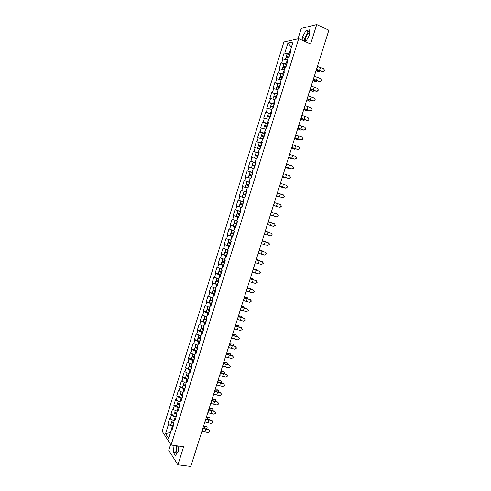 <?xml version="1.0" encoding="UTF-8"?>
<svg xmlns="http://www.w3.org/2000/svg" width="491" height="491" viewBox="0 0 491 491"><rect width="100%" height="100%" fill="white"/><g stroke="black" fill="none" stroke-linecap="round" stroke-linejoin="round"><path stroke-width="0.74" d="M177.306 445.877L177.128 446.387C176.361 449.197 176.337 451.438 177.067 453.095M305.285 41.655L305.629 38.04C306.587 35.309 307.796 33.511 309.269 32.645M170.653 444.355L168.769 450.351L177.92 464.824L190.796 466.45L328.872 30.221L316.732 24.55L301.259 28.447L297.994 38.844M283.908 41.999L162.128 431.227L171.083 445.012L298.706 38.691L283.908 41.999M170.567 432.454L165.577 433.627L168.701 438.395L171.598 429.165L172.077 429.87L173.888 424.101L173.403 423.408L174.563 419.713L175.373 419.375M165.577 433.627L168.425 424.531L167.959 423.85L170.954 424.31M174.268 420.646L170.205 418.86L169.733 418.191L167.959 423.85M170.205 418.86L171.347 415.214L170.874 414.551L173.863 415.03M177.202 411.298L173.127 409.531L172.648 408.88L170.874 414.551M173.127 409.531L174.268 405.879L173.789 405.235L176.778 405.732M180.142 401.933L176.054 400.183L175.569 399.557L173.789 405.235M176.054 400.183L177.202 396.525L176.717 395.906L179.7 396.421M183.082 392.555L178.988 390.824L178.497 390.216L176.717 395.906M178.988 390.824L180.136 387.16L179.645 386.558L182.621 387.092M186.028 383.158L181.425 380.856L179.645 386.558M181.922 381.446L183.075 377.775L182.572 377.192L185.555 377.751M188.98 373.749L184.364 371.484L182.572 377.192M184.868 372.055L186.021 368.379L185.512 367.814L188.489 368.391M191.938 364.316L187.304 362.094L185.512 367.814M187.814 362.646L188.967 358.958L188.452 358.418L191.429 359.013M194.902 354.876L190.25 352.691L188.452 358.418M190.766 353.219L191.92 349.531L191.404 349.009L194.368 349.623M197.867 345.412L193.196 343.27L191.404 349.009M193.724 343.78L194.884 340.079L194.356 339.582L197.321 340.214M200.751 335.918L196.155 333.831L194.356 339.582M196.688 334.322L197.848 330.615L197.314 330.142L200.273 330.793M202.66 326.024L199.113 324.379L197.314 330.142M199.653 324.846L200.819 321.139L200.273 320.678L203.231 321.353M206.803 316.934L202.083 314.909L200.273 320.678M202.63 315.357L203.79 311.644L203.243 311.202L206.195 311.895M209.792 307.409L205.054 305.427L203.243 311.202M205.606 305.85L206.772 302.131L206.214 301.713L209.166 302.425M212.781 297.871L208.031 295.926L206.214 301.713M208.589 296.325L209.755 292.599L209.191 292.206L214.702 294.023M215.782 288.309L211.007 286.406L209.191 292.206M211.578 286.787L212.744 283.055L212.173 282.681L215.126 283.43M218.783 278.735L213.996 276.869L212.173 282.681M214.573 277.231L215.739 273.493L215.162 273.137L218.139 273.917M221.791 269.142L216.985 267.319L215.162 273.137M217.568 267.656L218.74 263.913L218.157 263.581L221.189 264.397M224.804 259.536L219.986 257.75L218.157 263.581M220.576 258.07L221.748 254.32L221.159 254.007L224.319 254.884M227.824 249.913L222.988 248.17L221.159 254.007M223.583 248.464L224.761 244.702L224.16 244.414L227.628 245.396M230.85 240.271L225.995 238.565L224.16 244.414M226.596 238.841L227.775 235.079L227.167 234.808L231.464 236.061M233.845 230.727L229.002 228.947L227.167 234.808M229.616 229.205L230.795 225.43L230.181 225.185L235.772 226.854M236.914 220.932L232.022 219.317L230.181 225.185M232.642 219.551L233.826 215.77L233.2 215.543L238.786 217.249M239.958 211.24L235.042 209.663L233.2 215.543M235.668 209.878L236.858 206.091L236.226 205.882L241.805 207.632M243.653 201.74L238.074 199.997L236.226 205.882M238.706 200.187L239.89 196.394L239.258 196.21L241.106 190.312L246.672 192.122M246.703 192.018L241.106 190.312M241.744 190.483L242.935 186.684L242.29 186.519L244.144 180.608L249.704 182.462M249.759 182.284L244.144 180.608M244.794 180.756L245.985 176.95L245.334 176.815L247.188 170.893L251.3 172.292M252.822 172.525L247.188 170.893M247.845 171.021L249.035 167.204L248.378 167.087L250.238 161.158L253.62 162.337M255.885 162.754L250.238 161.158M250.901 161.263L252.098 157.439L251.429 157.347L253.288 151.406L256.394 152.511M258.96 152.965L253.288 151.406M253.964 151.486L255.16 147.662L254.485 147.588L256.351 141.635L259.328 142.721M262.034 143.157L256.351 141.635M257.026 141.696L258.229 137.861L257.548 137.811L259.414 131.852L262.329 132.932M265.115 133.337L259.414 131.852M260.101 131.889L261.304 128.047L260.617 128.022L262.482 122.05L265.373 123.143M268.203 123.493L262.482 122.05M263.176 122.063L264.385 118.214L263.685 118.208L265.563 112.23L271.21 113.918M271.296 113.636L265.563 112.23M266.263 112.218L267.466 108.37L266.766 108.382L268.645 102.392L271.517 103.527M274.395 103.761L268.645 102.392M269.35 102.361L270.559 98.501L269.847 98.538L271.726 92.535L274.598 93.695M277.501 93.867L271.726 92.535M272.444 92.486L273.653 88.619L272.935 88.675L274.819 82.666L277.685 83.844M280.606 83.955L274.819 82.666M275.543 82.592L276.758 78.713L276.028 78.799L277.918 72.772L280.778 73.975M283.724 74.031L277.918 72.772M278.649 72.68L279.864 68.795L279.127 68.9L281.018 62.866L283.878 64.088M286.842 64.082L281.018 62.866M281.76 62.75L282.976 58.859L282.233 58.988L284.129 52.942L286.983 54.188M289.966 54.12L284.129 52.942M284.872 52.801L287.929 43.061L293.059 41.944L289.96 51.837L290.494 52.445M244.899 197.775L243.039 197.198L244.886 197.805L246.77 191.809L246.108 191.637L247.317 187.777L247.98 187.943L249.876 181.915L249.201 181.762L250.416 177.902L251.091 178.043L252.982 172.003L252.306 171.875L253.522 168.002L254.203 168.125L256.099 162.079L255.412 161.969L256.627 158.09L257.315 158.188L259.217 152.13L258.524 152.044L259.745 148.159L260.439 148.239L262.347 142.169L261.642 142.108L262.863 138.21L263.569 138.266L265.478 132.183L264.766 132.147L265.987 128.249L266.705 128.28L268.614 122.185L267.896 122.167L269.123 118.263L269.841 118.27L271.756 112.169L271.032 112.175L272.26 108.266L272.99 108.247L274.905 102.134L274.174 102.165L275.402 98.243L276.138 98.206L278.059 92.081L277.317 92.136L278.55 88.208L279.293 88.147L281.22 82.009L280.471 82.089L281.705 78.155L282.454 78.069L284.387 71.919L283.626 72.017L284.866 68.077L285.621 67.973L287.554 61.811L286.793 61.94L288.027 57.987L288.794 57.858L290.733 51.69L289.96 51.837M245.653 195.363L242.984 194.553L242.229 196.946L244.886 197.812L244.223 197.64L243.014 201.488L243.665 201.703M241.787 207.693L241.136 207.478L241.793 207.681L243.671 201.684L243.014 201.488M241.136 207.478L239.927 211.326L240.578 211.541L238.7 217.538L238.055 217.304L236.852 221.14L237.491 221.386L235.612 227.37L234.974 227.112L233.777 230.942L234.41 231.206L232.531 237.184L231.905 236.901L230.709 240.731L231.335 241.013L229.463 246.979L228.843 246.678L227.64 250.496L228.26 250.803L226.394 256.756L225.78 256.437L224.583 260.242L225.197 260.574L223.331 266.521L222.724 266.171L221.533 269.976L222.135 270.332L220.275 276.261L219.673 275.899L218.483 279.692L219.078 280.066L217.218 285.989L216.629 285.602L215.445 289.389L216.028 289.788L214.174 295.699L213.591 295.287L212.407 299.074L212.984 299.492L211.136 305.39L210.559 304.96L209.375 308.741L209.945 309.177L208.098 315.069L207.527 314.614L206.349 318.389L206.914 318.849L205.066 324.729L204.508 324.25L203.323 328.019L203.882 328.497L202.04 334.371L201.488 333.874L200.31 337.63L200.862 338.133L199.021 343.995L198.474 343.479L197.302 347.229L197.842 347.751L196.007 353.6L195.467 353.066L194.295 356.81L194.829 357.356L193 363.193L192.466 362.634L191.294 366.372L191.821 366.943L189.992 372.767L189.471 372.19L188.299 375.922L188.82 376.511L186.997 382.329L186.476 381.728L185.31 385.453L185.825 386.061L184.002 391.867L183.493 391.247L182.327 394.967L182.83 395.599L181.013 401.392L180.51 400.754L179.344 404.461L179.847 405.112L178.03 410.906L177.533 410.243L176.373 413.944L176.864 414.619L175.054 420.394L174.563 419.713M176.085 417.098L175.195 416.957L174.047 420.609M175.195 416.957L171.347 415.214M179.019 407.745L178.129 407.598L176.981 411.262M178.129 407.598L174.268 405.879M177.533 410.243L178.337 409.924M181.958 398.379L181.069 398.232L179.921 401.896M181.069 398.232L177.202 396.525M180.51 400.754L181.308 400.46M184.904 389.001L184.015 388.841L182.861 392.518M184.015 388.841L180.136 387.16M183.493 391.247L184.278 390.977M187.85 379.604L186.961 379.439L185.807 383.115M186.961 379.439L183.075 377.775M186.476 381.728L187.261 381.482M190.803 370.189L189.919 370.018L188.759 373.706M189.919 370.018L186.021 368.379M189.471 372.19L190.244 371.969M193.761 360.762L192.877 360.584L191.717 364.273M192.877 360.584L188.967 358.958M192.466 362.634L193.233 362.438M196.725 351.317L195.841 351.133L194.681 354.827M195.841 351.133L191.92 349.531M195.467 353.066L196.228 352.894M199.696 341.853L198.812 341.662L197.652 345.369M198.812 341.662L194.884 340.079M198.474 343.479L199.229 343.332M202.666 332.376L201.789 332.18L200.623 335.893M201.789 332.18L197.848 330.615M201.488 333.874L202.237 333.751M205.649 322.882L204.765 322.679L203.599 326.398M204.765 322.679L200.819 321.139M204.508 324.25L205.244 324.152M208.632 313.368L207.748 313.16L206.582 316.885M207.748 313.16L203.79 311.644M207.527 314.614L208.264 314.541M211.621 303.843L210.743 303.628L209.571 307.36M210.743 303.628L206.772 302.131M210.559 304.96L211.283 304.911M214.616 294.299L213.738 294.078L212.566 297.816M213.738 294.078L209.755 292.599M213.591 295.287L214.309 295.263M217.617 284.737L216.74 284.51L215.561 288.254M216.74 284.51L212.744 283.055M216.629 285.602L217.341 285.602M220.619 275.156L219.741 274.929L218.569 278.679M219.741 274.929L215.739 273.493M219.673 275.899L220.379 275.917M223.632 265.563L222.754 265.33L221.576 269.086M222.754 265.33L218.74 263.913M222.724 266.171L223.423 266.22M226.646 255.952L225.768 255.713L224.59 259.475M225.768 255.713L221.748 254.32M225.78 256.437L226.468 256.511M229.665 246.329L228.794 246.083L227.609 249.851M228.794 246.083L224.761 244.702M228.843 246.678L229.524 246.777M232.691 236.687L231.82 236.429L230.635 240.203M231.82 236.429L227.775 235.079M231.905 236.901L232.581 237.03M235.723 227.026L234.851 226.762L233.667 230.549M234.851 226.762L230.795 225.43M234.974 227.112L235.649 227.259M238.755 217.347L237.89 217.083L236.699 220.87M237.89 217.083L233.826 215.77M238.055 217.304L238.718 217.482M241.799 207.65L240.928 207.38L239.743 211.173M240.928 207.38L236.858 206.091M244.193 197.732L242.787 201.463M243.978 197.664L239.89 196.394M247.249 187.998L245.838 191.736M247.034 187.93L242.935 186.684M246.108 191.637L246.752 191.877M250.306 178.251L248.894 181.995M250.091 178.178L245.985 176.95M249.201 181.762L249.839 182.032M253.368 168.487L251.957 172.231M253.153 168.413L249.035 167.204M252.306 171.875L252.933 172.169M256.437 158.697L255.025 162.453M256.222 158.624L252.098 157.439M255.412 161.969L256.032 162.288M259.512 148.902L258.094 152.658M259.297 148.822L255.16 147.662M258.524 152.044L259.138 152.388M261.82 138.849L262.599 139.063L261.175 142.844M262.378 139.002L258.229 137.861M261.642 142.108L262.249 142.476M265.674 129.243L264.256 133.012M265.465 129.164L261.304 128.047M264.766 132.147L265.367 132.539M268.767 119.393L267.343 123.167M268.552 119.313L264.385 118.214M267.896 122.167L268.485 122.59M271.861 109.524L270.437 113.304M271.652 109.438L267.466 108.37M271.032 112.175L271.615 112.623M274.966 99.636L273.536 103.423M274.751 99.55L270.559 98.501M274.174 102.165L274.745 102.637M278.072 89.73L276.642 93.523M277.857 89.644L273.653 88.619M277.317 92.136L277.888 92.633M281.183 79.812L279.753 83.605M281.19 79.788L276.758 78.713M280.471 82.089L281.03 82.611M284.234 69.839L282.871 73.668M284.093 69.783L279.864 68.795M283.626 72.017L284.179 72.576M287.425 59.914L285.989 63.72M287.217 59.822L282.976 58.859M286.793 61.94L287.333 62.517M291.39 47.283L289.119 53.746M291.433 47.136L287.929 43.061M177.92 464.824L183.616 446.755L171.083 445.012M298.706 38.691L310.588 44.043L316.732 24.55M173.157 426.427L172.267 426.292L170.5 432.657M172.267 426.292L168.425 424.531M171.598 429.165L172.415 428.803M238.074 199.997L243.646 201.77M305.709 41.845L309.152 35.69L309.373 29.871L305.942 30.7L302.327 37.224L302.192 40.262M174.06 445.429L173.317 452.377L175.367 455.568L178.227 451.407L178.785 446.086M309.312 31.504L308.238 31.755L304.616 38.267L304.494 41.299M304.616 38.267L302.327 37.224M308.238 31.755L305.942 30.7M176.484 445.76L175.753 452.702L176.521 453.893M175.753 452.702L173.317 452.377M324.348 70.821L322.624 71.526C323.692 71.692 324.33 71.238 324.539 70.164L323.52 68.691L317.413 66.426M322.624 71.526L316.517 69.262M316.437 69.513L322.544 71.698M316.161 70.379L319.052 72.109L320.341 71.005M318.868 72.091L316.094 70.6M289.027 57.116L287.069 56.778L288.076 57.429M285.351 59.399L286.014 57.275L288.849 57.693M286.996 57.177L286.253 56.514L289.089 56.925M286.253 56.514L287.02 54.065L289.862 54.47M321.231 80.641L319.512 81.334C320.555 81.506 321.194 81.07 321.421 80.021L320.408 78.505L314.301 76.258M319.512 81.334L313.405 79.094M313.332 79.327L319.438 81.494M318.119 90.442L316.407 91.123C317.432 91.295 318.07 90.872 318.309 89.847L317.303 88.3L311.196 86.078M316.407 91.123L310.3 88.908M310.232 89.123L316.333 91.271M315.013 100.232L313.307 100.901C314.32 101.072 314.952 100.661 315.204 99.655L314.203 98.083L308.09 95.88M313.307 100.901L307.194 98.703M307.133 98.9L313.24 101.036M311.908 110.002L310.214 110.653C311.208 110.831 311.84 110.426 312.104 109.438L311.104 107.842L304.997 105.663M310.214 110.653L304.101 108.486M304.046 108.664L310.146 110.776M308.808 119.761L307.127 120.393C308.109 120.571 308.741 120.178 309.011 119.203L308.017 117.588L301.904 115.434M307.127 120.393L301.014 118.245M300.958 118.411L307.065 120.51M313.074 80.131L315.977 81.813L317.247 80.8M315.768 81.782L313.012 80.334M285.909 67.052L283.958 66.696L285.633 67.605M282.233 69.348L282.908 67.193L285.725 67.641M284.074 67.15L283.147 66.432L285.965 66.874M283.147 66.432L283.915 63.983L286.738 64.419M309.993 89.871L312.908 91.498L314.148 90.583M312.669 91.461L309.931 90.062M282.798 76.97L280.852 76.596L282.626 77.517M281.263 77.148L280.042 76.332L282.853 76.805M279.115 79.278L279.802 77.093L282.613 77.566M279.993 79.487L280.956 79.72M280.042 76.332L280.809 73.889L283.62 74.356M306.918 99.593L309.846 101.171L311.048 100.342M309.582 101.128L306.863 99.765M279.692 86.87L277.753 86.477L279.532 87.373M278.642 87.189L276.942 86.22L279.741 86.717M276.01 89.19L276.703 86.975L279.502 87.478M276.679 89.356L278.084 89.7M276.942 86.22L277.71 83.777L280.508 84.274M303.843 109.297L306.783 110.819L307.955 110.088M306.494 110.77L303.794 109.456M276.593 96.752L274.659 96.346L276.445 97.218M272.91 99.09L273.61 96.844L276.396 97.371L273.849 96.083L276.636 96.617M273.419 99.219L274.978 99.587M273.849 96.083L274.61 93.652L277.403 94.174M300.78 118.982L303.733 120.455L304.856 119.81M303.413 120.393L300.731 119.129M273.499 106.615L271.572 106.191L273.364 107.038M273.327 107.173L270.762 105.933L273.536 106.492M269.811 108.971L270.523 106.688L273.297 107.253M270.185 109.063L271.879 109.462M270.762 105.933L271.523 103.503L274.303 104.055M305.709 129.507L303.984 130.219L305.924 128.943L304.929 127.316L298.816 125.187M304.039 130.121L297.927 127.991M297.877 128.139L303.984 130.219M297.718 128.654L300.682 130.078L301.762 129.52M300.332 130.005L297.675 128.783M270.406 116.465L268.491 116.023L270.289 116.846M270.253 116.962L267.681 115.766L270.443 116.355M266.717 118.828L267.442 116.52L270.203 117.11M266.969 118.896L268.792 119.319M302.609 139.248L300.909 139.91L302.843 138.671L301.848 137.026L295.735 134.921M300.965 139.825L294.846 137.726M294.809 137.854L300.909 139.91M294.661 138.309L297.644 139.677L298.663 139.205M297.264 139.597L294.625 138.419M267.325 126.297L265.41 125.837L267.221 126.635M267.184 126.739L264.606 125.579L267.356 126.193M263.636 128.673L264.367 126.334L267.116 126.954M263.777 128.716L265.705 129.158M264.606 125.579L265.361 123.161L268.117 123.769M299.51 148.976L297.841 149.589L299.762 148.374L298.774 146.723L292.661 144.636M297.89 149.516L291.771 147.435M291.74 147.546L297.841 149.589M291.611 147.944L294.606 149.264L295.564 148.871M294.195 149.172L291.58 148.043M264.244 136.111L262.341 135.639L264.152 136.406M264.121 136.498L261.531 135.381L264.275 136.019M260.555 138.499L261.298 136.13L264.035 136.774M260.611 138.517L262.624 138.984M261.531 135.381L262.292 132.963L265.036 133.595M296.404 158.697L294.778 159.25L296.693 158.059L295.705 156.402L289.592 154.334M294.821 159.188L288.702 157.132M288.671 157.224L294.778 159.25M288.567 157.562L291.574 158.832L292.458 158.519M291.132 158.728L288.542 157.648M261.169 145.907L259.273 145.416L261.095 146.158M261.065 146.238L258.462 145.158L261.194 145.833M259.549 148.785L257.48 148.313L258.229 145.913L260.96 146.582M259.524 148.859L258.395 148.57M258.462 145.158L259.223 142.746L261.955 143.409M293.287 168.413L291.715 168.898L293.624 167.732L292.642 166.062L286.523 164.019M291.758 168.849L285.639 166.811M285.615 166.891L291.715 168.898M285.529 167.167L288.548 168.388L289.352 168.149M288.076 168.272L285.504 167.241M258.106 155.684L256.21 155.181L258.039 155.899M258.014 155.96L255.406 154.923L258.125 155.622M254.43 158.114L255.167 155.672L257.885 156.377M254.418 158.084L256.474 158.575M256.462 158.63L255.222 158.335M255.406 154.923L256.161 152.517L258.88 153.204M290.15 178.141L288.665 178.528L290.568 177.38L289.586 175.704L283.467 173.685M288.702 178.485L282.583 176.472M282.564 176.533L288.665 178.528M282.491 176.76L285.523 177.926L286.241 177.76M285.026 177.791L282.472 176.815M255.044 165.449L253.153 164.927L254.989 165.614M254.97 165.67L252.349 164.669L255.056 165.399M251.57 167.947L252.116 165.418L254.823 166.148M251.361 167.824L253.411 168.345M253.399 168.388L252.331 168.168M252.349 164.669L253.104 162.269L255.811 162.987M286.959 187.881L285.615 188.139L287.511 187.016L286.529 185.334L280.41 183.333M285.652 188.108L279.532 186.114M279.514 186.163L285.615 188.139M279.465 186.328L283.117 187.347M281.981 187.298L279.447 186.371M250.342 178.135L249.121 177.803L250.306 178.239M251.981 175.195L250.103 174.655L251.944 175.318M251.932 175.361L249.299 174.403L251.993 175.152M249.373 177.963L248.311 177.546L249.066 175.146L251.76 175.907M248.311 177.546L250.355 178.098M249.299 174.403L250.054 172.003L252.748 172.746M283.663 197.64L282.577 197.732L284.461 196.633L283.485 194.945L277.36 192.969M282.601 197.713L276.482 195.743M276.47 195.774L282.577 197.732M276.439 195.884L279.987 196.916M278.937 196.793L276.427 195.909M247.292 187.857L246.077 187.507L247.268 187.924M248.931 184.923L247.059 184.37L248.906 185.009M248.894 185.033L246.255 184.113L248.937 184.892M247.261 187.949L245.267 187.255L247.298 187.838M245.267 187.255L246.022 184.862L248.704 185.641M246.255 184.113L247.004 181.719L249.692 182.492M280.171 207.362L279.539 207.312L281.417 206.232L280.441 204.544L274.316 202.587M279.563 207.306L273.438 205.355L279.539 207.312M276.488 206.441L273.413 205.434L276.82 206.453M244.757 194.319L243.217 193.81L244.77 194.283M242.229 196.946L244.905 197.763M243.217 193.81L243.966 191.416L246.642 192.22M270.4 214.954L276.525 216.881L278.379 215.813L277.403 214.119L271.278 212.186M241.732 203.98L240.179 203.489L241.732 203.98M242.358 204.993L241.609 207.386L239.197 206.619L239.946 204.231L242.609 205.072M240.179 203.489L240.928 201.101L243.591 201.93M267.368 224.528L273.493 226.437L275.341 225.375L274.371 223.681L268.246 221.766M268.252 221.754L274.85 223.939M268.264 221.711L271.357 222.644L268.264 221.699M239.59 214.696L236.92 213.892L239.583 214.708M239.448 211.247L237.896 210.768L239.442 211.265M236.92 213.892L236.171 216.273L238.822 217.151M237.896 210.768L237.153 213.149L239.804 214.015M264.342 234.09L270.467 235.981L272.315 234.925L271.345 233.231L265.22 231.335M265.226 231.304L271.327 233.2L272.143 233.863M265.257 231.206L267.816 231.899M268.73 232.384L268.362 232.09M236.576 224.301L233.894 223.54L236.57 224.326M236.871 221.079L235.674 220.668L236.889 221.018M236.895 220.993L234.876 220.416L236.865 221.097M233.894 223.54L233.151 225.915L235.784 226.817M234.876 220.416L234.127 222.797L236.766 223.687M267.755 231.881L265.269 231.181M261.322 243.64L267.448 245.506L269.289 244.457L268.319 242.757L262.194 240.885M262.206 240.842L268.307 242.72L269.246 243.665M262.255 240.682L264.858 241.333M265.815 241.934L265.379 241.517M233.52 234.047L231.678 233.415L233.556 233.931M233.17 230.383L231.856 230.052L233.833 230.764M233.569 233.888L230.874 233.164L233.507 234.084M230.874 233.164L230.132 235.539L232.759 236.466M231.856 230.052L231.108 232.427L233.741 233.342M264.772 241.302L262.268 240.645M258.309 253.166L264.434 255.013L266.269 253.97L265.306 252.27L259.174 250.422M259.193 250.361L265.293 252.221L266.282 253.356M259.26 250.146L261.912 250.754M262.881 251.46L262.397 250.932M230.494 243.677L228.665 243.027L230.549 243.511M230.561 243.462L227.867 242.775L230.482 243.726M227.867 242.775L227.118 245.144L229.739 246.101M229.125 239.7L228.094 242.038L230.715 242.984M228.837 239.669L230.807 240.406M230.819 240.363L229.88 239.952M261.795 250.711L259.279 250.091M255.295 262.679L261.427 264.502L263.256 263.471L262.292 261.764L256.161 259.942M256.185 259.862L262.286 261.703L263.286 262.967M256.271 259.592L258.966 260.156M259.935 260.96L259.42 260.328M227.48 253.288L225.657 252.62L227.548 253.08M227.566 253.018L224.853 252.374L227.462 253.344M224.853 252.374L224.117 254.737L226.719 255.719M225.872 249.25L225.087 251.631L227.695 252.607M225.829 249.268L227.787 250.036M227.806 249.98L226.633 249.514M258.818 260.101L256.296 259.524M252.288 272.18L258.419 273.978L260.248 272.947L259.285 271.247L253.153 269.442M253.184 269.35L259.285 271.173L260.285 272.53M253.288 269.025L256.026 269.547M256.983 270.449L256.443 269.706M224.473 262.881L222.656 262.2L224.547 262.636M224.571 262.556L221.852 261.949L224.448 262.949M221.852 261.949L221.116 264.311L223.706 265.318M224.774 259.647L222.822 258.855L222.085 261.212L224.682 262.212M224.792 259.579L223.693 259.162M255.848 269.473L253.313 268.939M249.287 281.662L255.418 283.442L257.247 282.417L256.284 280.711L250.152 278.925M250.189 278.814L256.284 280.625L257.29 282.055M250.306 278.434L253.092 278.919M254.031 279.913L253.479 279.072M221.466 272.456L219.655 271.762L221.558 272.174M221.582 272.082L218.857 271.511L221.441 272.542M218.857 271.511L218.114 273.868L220.698 274.905M219.815 268.46L219.084 270.774L221.674 271.799M219.858 268.473L221.76 269.24M221.785 269.16L220.975 268.872M252.883 278.833L250.336 278.342M246.292 291.126L252.423 292.882L254.252 291.863L253.288 290.163L247.157 288.395M247.194 288.272L253.295 290.064L254.289 291.544M247.335 287.836L250.158 288.272M251.073 289.365L250.514 288.426M218.47 282.012L216.666 281.306L218.569 281.693M218.599 281.589L215.862 281.055L218.44 282.11M215.862 281.055L215.126 283.411L217.697 284.473M216.807 278.041L216.095 280.324L218.667 281.374M216.936 278.09L218.759 278.82M249.925 288.174L247.366 287.726M243.303 300.572L249.434 302.309L251.257 301.296L250.3 299.59L244.162 297.847M244.211 297.706L250.306 299.485L251.3 301.008M244.365 297.215L247.231 297.614M248.115 298.792L247.556 297.755M215.475 291.556L213.677 290.832L215.586 291.194M215.623 291.077L212.879 290.586L215.439 291.666M213.812 287.609L213.106 289.85L215.672 290.93M214.039 287.695L215.758 288.383M246.973 297.503L244.401 297.092M240.314 310.005L246.451 311.724L248.268 310.711L247.311 309.011L241.179 307.286M241.228 307.127L247.323 308.888L248.311 310.447M241.4 306.587L244.309 306.943M245.15 308.201L244.604 307.078M212.486 301.087L210.694 300.345L212.609 300.682M212.652 300.553L209.896 300.099L212.45 301.204M209.896 300.099L209.16 302.444L211.707 303.555M210.817 297.159L210.123 299.363L212.677 300.474M211.155 297.288L212.763 297.927M244.021 306.814L241.443 306.445M237.337 319.42L243.468 321.114L245.291 320.114L244.328 318.407L238.196 316.707M238.252 316.535L244.346 318.278L245.328 319.868M238.442 315.934L241.394 316.253M242.192 317.597L241.658 316.376M209.504 310.594L207.718 309.839L209.639 310.152M207.828 306.697L207.147 308.864L209.688 309.993L206.92 309.594L209.461 310.729M206.92 309.594L206.183 311.932L208.724 313.074M208.294 306.875L209.774 307.458M241.075 316.106L238.491 315.781M234.36 328.823L240.498 330.498L242.315 329.498L241.351 327.792L235.22 326.11M235.281 325.926L241.376 327.65L242.351 329.265M235.484 325.269L238.479 325.551M239.227 326.975L238.718 325.662M206.521 320.089L204.747 319.316L206.674 319.604M205.919 319.273L203.949 319.07L206.478 320.23M203.949 319.07L203.213 321.409L205.741 322.575M204.845 316.21L204.176 318.346L206.705 319.5M205.459 316.45L206.791 316.971M238.135 325.386L235.539 325.103M231.39 338.207L237.527 339.858L239.338 338.864L238.38 337.157L232.249 335.5M232.311 335.298L238.405 337.004L239.381 338.643M232.538 334.586L235.57 334.831M236.269 336.329L236.214 335.206L235.778 334.936M203.55 329.565L201.776 328.78L203.71 329.044M202.452 328.589L200.979 328.534L203.501 329.725M200.979 328.534L200.248 330.866L202.765 332.063M201.862 325.717L201.206 327.81L203.728 328.995M235.201 334.653L232.593 334.408M228.425 347.573L234.563 349.205L236.374 348.217L235.416 346.511L229.279 344.872M229.352 344.651L235.447 346.345L236.41 348.002M229.592 343.89L232.66 344.099M233.305 345.67L233.293 344.467L232.851 344.191M200.58 339.029L198.812 338.225L200.758 338.471M199.186 337.943L198.02 337.98L200.531 339.195M198.02 337.98L197.29 340.312L199.794 341.533M198.892 335.2L198.247 337.256L200.758 338.465M232.274 343.903L229.653 343.7M225.467 356.926L231.605 358.54L233.409 357.552L232.458 355.846L226.32 354.232M226.394 353.993L232.489 355.674L233.446 357.344M226.652 353.176L229.757 353.348M230.34 354.993L230.371 353.704L229.923 353.434M197.615 348.475L195.86 347.659L197.069 347.72M196.038 347.315L195.062 347.413L197.56 348.653M195.062 347.413L194.332 349.739L196.83 350.985M195.921 344.67L195.289 346.689L197.787 347.923M229.346 353.133L226.719 352.974M222.509 366.261L228.646 367.851L230.457 366.869L229.5 365.169L223.362 363.567M223.442 363.322L229.536 364.979L230.494 366.667M223.718 362.45L226.86 362.579M227.382 364.304L227.456 362.935L226.995 362.659M194.657 357.902L192.908 357.074L193.749 357.043M192.951 356.687L192.11 356.828L194.602 358.092M192.11 356.828L191.386 359.148L193.871 360.419M192.957 354.121L192.337 356.104L194.829 357.368M226.431 362.352L223.786 362.229M219.563 375.584L225.7 377.156L227.505 376.174L226.547 374.473L220.41 372.896M220.496 372.632L226.59 374.277L227.542 375.977M220.784 371.705L223.964 371.804M224.418 373.59L224.547 372.141L224.08 371.865M189.9 366.053L189.164 366.225C189.238 366.63 189.98 367.041 191.392 367.452L191.643 367.52M189.164 366.225L188.44 368.545C188.513 368.95 189.256 369.361 190.661 369.778L190.913 369.84M191.705 367.317L189.962 366.47L190.582 366.384M189.999 363.561L189.391 365.507C189.465 365.905 190.213 366.311 191.619 366.728L191.619 366.728M223.515 371.552L220.858 371.472M216.617 384.889L222.754 386.435L224.559 385.46L223.601 383.759L217.464 382.207M217.55 381.924L223.644 383.551L224.59 385.282M217.863 380.948L221.073 381.004M221.459 382.863L221.644 381.335L221.165 381.059M186.881 375.412L186.224 375.609C186.292 376.032 187.034 376.45 188.44 376.861L188.691 376.928M186.224 375.609L185.5 377.923C185.567 378.352 186.304 378.77 187.715 379.181L187.961 379.242M188.759 376.714L187.016 375.854L187.494 375.738M187.046 372.976L186.451 374.891L188.434 376.075M220.606 380.74L217.943 380.697M213.677 394.175L219.815 395.709L221.613 394.733L220.662 393.033L214.524 391.499M214.616 391.204L220.711 392.812L221.65 394.568M214.941 390.173L218.262 390.235L217.697 389.909L218.268 390.235M218.495 392.119L218.747 390.517L218.262 390.235M183.88 384.76L183.284 384.975C183.352 385.417 184.088 385.846 185.494 386.257L185.745 386.319M183.284 384.975L182.56 387.282C182.627 387.73 183.358 388.16 184.769 388.571L185.015 388.633M185.813 386.092L184.082 385.22L184.456 385.085M184.1 382.385L183.511 384.257L185.322 385.417M217.697 389.909L215.027 389.909M210.737 403.449L216.881 404.958L218.679 403.989L217.728 402.295L211.584 400.773M211.682 400.466L217.777 402.061L218.71 403.835M212.026 399.379L215.359 399.398L214.8 399.066L215.383 399.398M215.537 401.356L215.85 399.68L215.359 399.398M180.891 394.095L180.357 394.328C180.412 394.789 181.142 395.224 182.554 395.629L182.799 395.697M180.357 394.328L179.632 396.63C179.688 397.096 180.418 397.532 181.83 397.943L182.075 398.005M182.683 395.408L181.449 394.433M181.154 391.769L180.584 393.61L182.376 394.801M214.8 399.066L212.112 399.109M207.81 412.704L213.953 414.195L215.745 413.232L214.794 411.532L208.657 410.04M208.755 409.709L214.849 411.292L215.776 413.084M209.117 408.573L212.456 408.549L211.903 408.211L212.505 408.549M212.578 410.574L212.959 408.825L212.456 408.549M177.92 403.418L177.429 403.663C177.478 404.142 178.208 404.584 179.614 404.995L179.786 405.032M177.429 403.663L176.711 405.965C176.76 406.45 177.484 406.892 178.89 407.303L179.141 407.364M179.534 404.707L178.46 403.762M178.221 401.141L177.656 402.945L179.442 404.161M211.903 408.211L209.209 408.285M204.882 421.947L211.026 423.42L212.818 422.456L211.873 420.762L205.729 419.283M205.833 418.946L211.928 420.505L212.849 422.321M206.214 417.755L209.565 417.681L209.013 417.332L209.632 417.681M209.614 419.78L210.074 417.958L209.565 417.681M174.962 412.722L174.508 412.98C174.55 413.471 175.262 413.925 176.656 414.33M174.508 412.98L173.789 415.276C173.832 415.785 174.557 416.239 175.962 416.644L176.208 416.699M176.398 413.981L175.49 413.084M175.287 410.501L174.735 412.262L176.508 413.508M209.013 417.332L206.306 417.454M201.967 431.172L208.11 432.626L209.896 431.669L208.951 429.969L202.808 428.514M202.918 428.158L209.006 429.705L209.927 431.54M203.311 426.918L206.674 426.796L206.128 426.446L206.76 426.796M206.656 428.968L207.196 427.072L206.674 426.796M172.016 422.021L171.592 422.285L173.544 423.61M171.592 422.285L170.874 424.574C170.911 425.102 171.629 425.562 173.035 425.967L173.286 426.028M173.44 423.291L172.531 422.395M172.359 419.836L171.813 421.566L173.581 422.837M206.128 426.446L203.409 426.605M316.634 69.335L317.536 66.494M319.481 70.532L320.377 67.703M317.554 70.035L317.26 70.968M318.395 72.03L319.052 72.109M287.904 56.76L287.738 57.281M288.598 57.6L288.505 57.907M289.61 54.378L288.843 56.839M313.522 79.161L314.418 76.326M316.376 80.346L317.272 77.517M310.416 88.975L311.312 86.146M313.27 90.135L314.166 87.312M307.317 98.771L308.213 95.948M310.177 99.912L311.067 97.095M304.224 108.548L305.114 105.731M307.084 109.671L307.974 106.854M301.13 118.306L302.02 115.495M303.997 119.411L304.886 116.6M314.449 79.837L314.172 80.708M315.32 81.721L315.977 81.813M284.786 66.69L284.633 67.181M285.48 67.549L285.332 68.01M286.486 64.333L285.719 66.782M311.355 89.62L311.098 90.43M312.258 91.4L312.908 91.498M281.674 76.608L281.533 77.062M282.362 77.48L282.172 78.1M283.375 74.264L282.601 76.719M308.262 99.391L308.023 100.133M309.195 101.06L309.846 101.171M278.575 86.514L278.44 86.925M279.256 87.392L279.011 88.171M280.263 84.182L279.496 86.631M305.169 109.143L304.954 109.824M306.139 110.708L306.783 110.819M275.469 96.396L275.353 96.776M276.151 97.286L275.856 98.218M277.157 94.088L276.39 96.524M302.088 118.877L301.891 119.497M303.088 120.338L303.733 120.455M272.376 106.259L272.272 106.608M273.051 107.161L272.708 108.253M274.052 103.969L273.291 106.406M298.049 128.053L298.939 125.242M300.915 129.133L301.805 126.328M299.013 128.599L298.835 129.151M300.044 129.949L300.682 130.078M269.289 116.109L269.191 116.422M269.958 117.024L269.565 118.27M270.958 113.832L270.197 116.269M294.968 137.781L295.858 134.976M297.841 138.843L298.724 136.044M295.938 138.296L295.785 138.787M297.006 139.542L297.644 139.677M266.871 126.868L266.429 128.268M267.871 123.683L267.11 126.107M291.893 147.49L292.783 144.692M294.772 148.534L295.656 145.741M292.875 147.981L292.74 148.411M293.974 149.123L294.606 149.264M263.79 136.694L263.299 138.247M264.784 133.515L264.023 135.939M288.825 157.181L289.715 154.389M291.703 158.206L292.587 155.42M289.813 157.654L289.696 158.016M290.942 158.685L291.574 158.832M260.709 146.502L260.175 148.208M261.709 143.329L260.948 145.747M285.762 166.86L286.646 164.068M288.647 167.867L289.53 165.08M286.756 167.302L286.658 167.609M287.916 168.229L288.548 168.388M257.64 156.291L257.057 158.151M258.634 153.124L257.873 155.537M282.706 176.521L283.589 173.734M285.59 177.503L286.474 174.728M284.903 177.76L285.523 177.926M254.571 166.068L253.939 168.082M255.565 162.902L254.811 165.314M279.655 186.163L280.533 183.382M282.54 187.132L283.424 184.352M281.889 187.274L282.509 187.445M251.509 175.821L250.833 177.988M252.503 172.666L251.748 175.072M276.605 195.786L277.489 193.012M279.496 196.738L280.373 193.97M278.876 196.774L279.496 196.952M248.458 185.561L247.728 187.881M249.446 182.413L248.691 184.812M273.567 205.398L274.444 202.63M276.458 206.33L277.335 203.562M245.408 195.289L244.653 197.683M246.39 192.141L245.641 194.54M270.529 214.99L271.406 212.222M273.426 215.905L274.303 213.143M243.346 201.85L242.597 204.244M267.497 224.571L268.374 221.809M270.4 225.461L271.271 222.705M239.32 214.684L238.571 217.071M240.302 211.547L239.553 213.935M264.471 234.127L265.343 231.371M267.374 235.005L268.246 232.249M236.288 224.356L235.539 226.738M237.245 221.294L236.521 223.614M261.451 243.671L262.323 240.921M264.354 244.53L265.226 241.781M233.256 234.011L232.513 236.392M234.17 231.108L233.489 233.268M258.432 253.203L259.303 250.453M261.347 254.037L262.212 251.294M230.236 243.646L229.487 246.028M231.095 240.903L230.463 242.91M255.424 262.71L256.29 259.972M258.34 263.532L259.205 260.795M227.216 253.27L226.468 255.645M228.027 250.686L227.443 252.534M252.417 272.204L253.282 269.467M255.332 273.008L256.198 270.277M254.461 269.301L254.35 269.651M224.203 262.875L223.46 265.244M224.964 260.451L224.43 262.139M249.416 281.687L250.281 278.956M252.337 282.466L253.203 279.741M251.484 278.698L251.355 279.109M221.195 272.468L220.453 274.831M221.907 270.197L221.423 271.732M246.421 291.151L247.286 288.42M249.342 291.912L250.207 289.187M248.514 288.082L248.366 288.555M218.188 282.037L217.452 284.399M218.851 279.925L218.421 281.306M243.432 300.596L244.297 297.871M246.359 301.339L247.219 298.62M245.549 297.448L245.377 297.982M215.193 291.593L214.45 293.949M215.807 289.635L215.42 290.862M240.449 310.024L241.308 307.305M243.376 310.754L244.236 308.041M242.585 306.801L242.401 307.391M211.486 300.406L211.382 300.738M212.198 301.136L211.461 303.487M212.763 299.332L212.431 300.4M237.466 319.438L238.325 316.726M240.4 320.15L241.259 317.438M239.633 316.136L239.424 316.787M208.515 309.889L208.399 310.251M209.209 310.656L208.472 313.006M209.731 309.011L209.442 309.925M234.495 328.835L235.349 326.128M237.429 329.529L238.282 326.822M236.68 325.459L236.453 326.165M205.545 319.346L205.422 319.745M206.226 320.163L205.496 322.507M206.699 318.671L206.459 319.432M231.525 338.219L232.378 335.513M234.459 338.894L235.318 336.194M233.734 334.764L233.489 335.531M202.58 328.798L202.445 329.222M203.249 329.657L202.519 331.996M203.673 328.313L203.483 328.927M228.56 347.585L229.414 344.885M231.5 348.242L232.353 345.547M230.795 344.05L230.531 344.878M199.628 338.225L199.481 338.686M200.279 339.128L199.549 341.466M200.653 337.943L200.506 338.397M225.596 356.939L226.449 354.238M228.542 357.571L229.395 354.883M227.855 353.324L227.572 354.207M196.67 347.64L196.517 348.131M197.314 348.585L196.578 350.918M197.634 347.554L197.542 347.861M222.644 366.274L223.497 363.579M225.59 366.887L226.443 364.205M224.927 362.579L224.626 363.524M193.724 357.037L193.558 357.565M194.35 358.025L193.62 360.357M219.692 375.59L220.545 372.902M222.644 376.192L223.491 373.51M222 371.822L221.68 372.822M190.772 366.458L190.606 366.973M191.392 367.452L190.661 369.778M216.752 384.895L217.599 382.213M219.704 385.478L220.551 382.796M219.078 381.053L218.74 382.108M187.82 375.873L187.66 376.37M188.44 376.861L187.715 379.181M213.812 394.181L214.659 391.505M216.764 394.746L217.611 392.076M216.163 390.259L215.807 391.376M184.874 385.263L184.72 385.754M185.494 386.257L184.769 388.571M210.878 403.449L211.719 400.779M213.837 404.001L214.677 401.331M213.247 399.459L212.879 400.631M181.928 394.641L181.78 395.12M182.554 395.629L181.83 397.943M207.945 412.704L208.792 410.04M210.909 413.238L211.75 410.574M210.344 408.635L209.952 409.868M178.994 404.007L178.847 404.467M179.614 404.995L178.89 407.303M205.023 421.947L205.864 419.283M207.988 422.463L208.828 419.799M207.441 417.804L207.03 419.087M176.06 413.348L175.919 413.803M176.674 414.361L175.962 416.644M202.102 431.172L202.943 428.514M205.066 431.669L205.907 429.011M204.544 426.949L204.115 428.293M173.139 422.683L172.998 423.119M173.704 423.837L173.035 425.967M268.442 113.341L267.681 115.766M212.879 290.586L212.143 292.931"/></g></svg>
